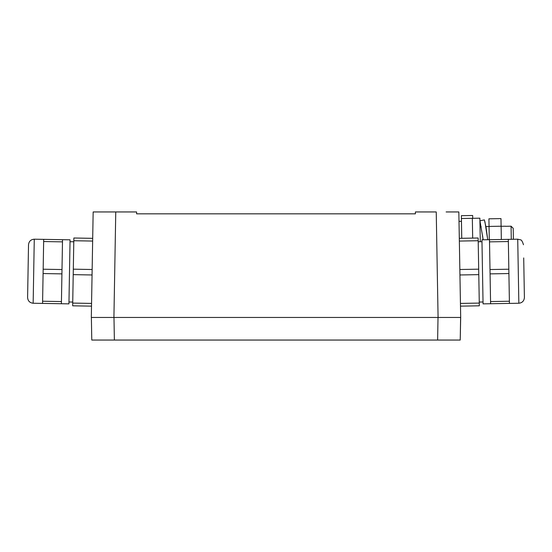 <?xml version="1.0" encoding="UTF-8"?>
<svg xmlns="http://www.w3.org/2000/svg" width="552" height="552" viewBox="0 0 552 552"><rect width="100%" height="100%" fill="white"/><g stroke="black" fill="none" stroke-linecap="round" stroke-linejoin="round"><path stroke-width="0.83" d="M91.777 340.053L91.377 317.448L91.777 340.053L460.223 340.053L460.623 317.448L91.315 317.448L93.157 211.947L136.592 211.947L136.592 213.831L415.408 213.831L415.408 211.947L436.239 211.947L438.081 317.448L460.685 317.448L460.492 306.146L479.322 305.815L479.281 303.082L460.444 303.414L460.492 306.146M91.315 317.448L113.919 317.448L115.761 211.947L113.063 211.947M460.223 340.053L460.685 317.448L458.843 211.947L446.113 211.947M113.981 317.448L91.377 317.448L113.981 317.448L114.374 340.053L99.74 340.053M459.354 241.065L478.191 240.734L478.142 238.009L459.305 238.333L460.444 303.414M73.809 240.734L73.858 238.009L92.695 238.333L92.646 241.065L73.809 240.734L73.312 269.176L92.15 269.507L92.053 274.972L73.216 274.641L72.719 303.082L91.556 303.414L91.508 306.146L72.678 305.815L72.719 303.082M115.761 211.947L113.988 211.947M459.947 274.972L478.784 274.641L479.281 303.082M478.784 274.641L478.687 269.176L459.851 269.507M478.191 240.734L478.687 269.176M73.312 269.176L73.216 274.641M472.712 218.309L472.664 215.487L461.362 215.68L461.755 238.291M444.843 340.053L437.626 340.053L438.019 317.448M490.597 303.731L483.062 303.869L481.944 239.823L489.479 239.692L490.597 303.731L509.427 303.407L509.392 301.233L490.555 301.565M62.521 239.692L70.056 239.823L68.938 303.869L61.403 303.731L62.521 239.692L43.691 239.361L43.649 241.534L62.486 241.859M485.891 226.561L489.058 226.506M461.41 218.509L479.867 218.185L480.281 241.735L481.972 241.7L478.204 241.776M480.019 226.658L481.227 226.741M479.998 225.72L479.916 220.793L484.38 219.903L486.07 227.458L487.72 239.72M482.579 235.676L483.083 239.803M479.943 220.779L483.193 239.803M489.058 226.423L501.112 226.216L500.981 218.606L488.92 218.813L489.286 239.692M484.911 221.669L487.292 236.925M479.971 224.077L480.012 226.285M501.112 226.216L501.34 239.485M490.072 273.882L508.909 273.55L509.392 301.233M489.514 241.859L508.351 241.534L508.765 265.167L508.834 269.217L489.997 269.542M508.909 273.55L508.834 269.217M489.479 239.692L508.309 239.361L508.351 241.534M62.003 269.542L43.166 269.217L43.649 241.534M61.444 301.565L42.607 301.233L42.676 297.183L43.09 273.55L61.927 273.882M43.166 269.217L43.09 273.55M61.403 303.731L42.573 303.407L42.607 301.233M501.112 226.292L505.446 226.216M505.446 226.299L511.062 226.203L511.29 239.313M513.394 238.919L513.208 228.314L511.062 226.203L513.208 228.314M508.309 239.361L517.728 239.195L518.846 303.241C522.275 302.848 524.124 300.93 524.4 297.493L523.71 257.936M33.154 303.241L34.272 239.195C30.829 239.471 28.918 241.327 28.518 244.75L27.6 297.493C27.876 300.93 29.725 302.848 33.154 303.241L42.573 303.407M472.333 218.316L472.678 238.098M459.009 221.373L461.458 221.331M483.028 301.985L479.26 302.047M68.972 301.985L72.74 302.047M70.028 241.707L73.795 241.776M518.846 303.241L509.427 303.407M34.272 239.195L43.691 239.361M517.728 239.195L520.426 239.83C521.392 239.699 522.413 241.334 523.482 244.75"/></g></svg>
